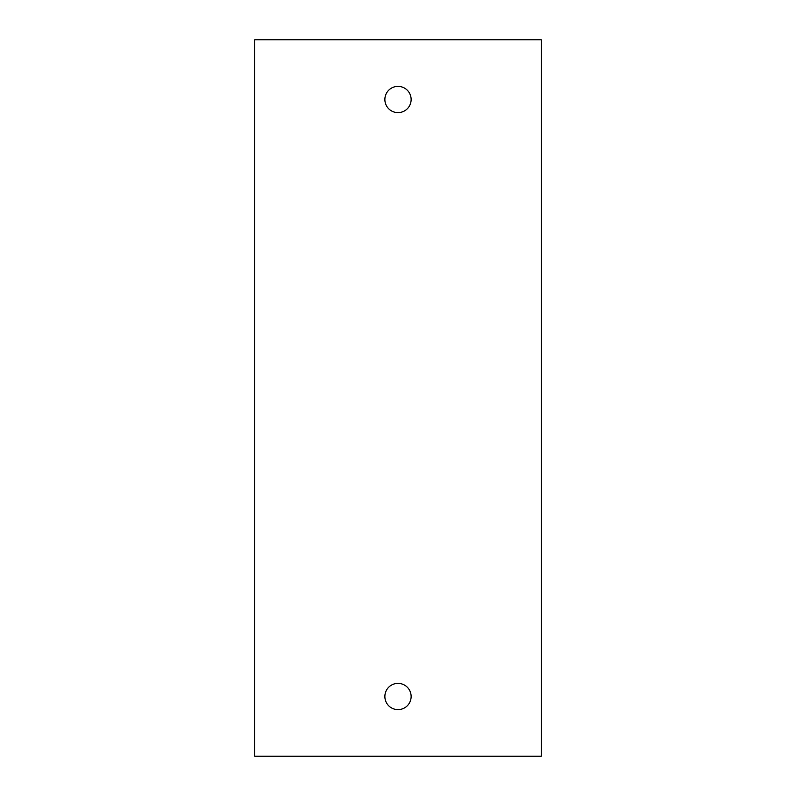 <?xml version="1.0" encoding="UTF-8"?>
<svg xmlns="http://www.w3.org/2000/svg" width="796" height="796" viewBox="0 0 796 796"><rect width="100%" height="100%" fill="white"/><g stroke="black" fill="none" stroke-linecap="round" stroke-linejoin="round"><path stroke-width="1.19" d="M541.28 756.2L254.72 756.2L254.72 39.8L541.28 39.8L541.28 756.2M411.134 696.5A13.134 13.134 0 0 1 391.433 707.873A13.134 13.134 0 0 1 391.433 685.127A13.134 13.134 0 0 1 411.134 696.5M411.134 99.5A13.134 13.134 0 0 1 391.433 110.873A13.134 13.134 0 0 1 391.433 88.127A13.134 13.134 0 0 1 411.134 99.5"/></g></svg>
